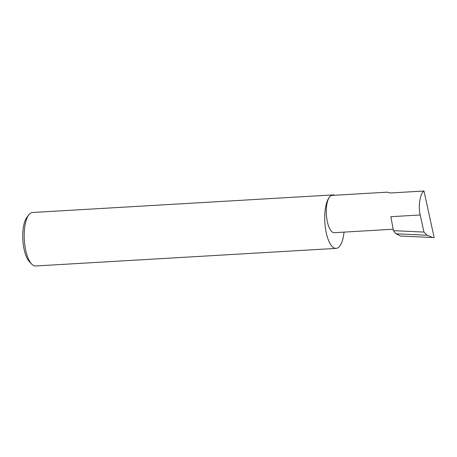 <?xml version="1.0" encoding="UTF-8"?>
<svg xmlns="http://www.w3.org/2000/svg" width="457" height="457" viewBox="0 0 457 457"><rect width="100%" height="100%" fill="white"/><g stroke="black" fill="none" stroke-linecap="round" stroke-linejoin="round"><path stroke-width="0.69" d="M334.747 195.242A26.786 9.728 86.6 0 0 332.982 194.916A26.786 9.728 86.6 0 0 329.937 196.521A18.674 6.786 -93.4 0 1 332.062 195.402L387.045 192.18L390.518 192.974L423.982 191.02C420.057 193.437 417.989 206.615 420.223 214.973L423.959 232.076L427.169 235.252L396.03 233.801L400.68 236.075L434.15 237.543L423.982 191.02M332.982 194.916L32.458 212.505A26.786 9.728 86.6 0 0 29.408 214.116A26.786 9.728 86.6 0 0 28.791 214.847A26.786 9.728 86.6 0 0 24.307 239.816A26.786 9.728 86.6 0 0 31.676 264.089A26.786 9.728 86.6 0 0 35.589 265.98L336.112 248.391A26.786 9.728 86.6 0 0 339.157 246.78A26.786 9.728 86.6 0 0 344.047 232.116M393.169 229.237L334.244 232.687A18.674 6.786 -93.4 0 1 326.646 217.481A18.674 6.786 -93.4 0 1 329.937 196.521A26.786 9.728 86.6 0 0 325.218 226.581A26.786 9.728 86.6 0 0 336.112 248.391M420.223 214.973L390.866 216.692L393.426 230.654L396.03 233.801M393.426 230.654L423.959 232.076M427.169 235.252L432.95 237.577M31.676 264.089L29.511 261.844A24.21 8.797 -93.4 0 1 22.85 239.896A24.21 8.797 -93.4 0 1 26.906 217.326L28.791 214.847"/></g></svg>
